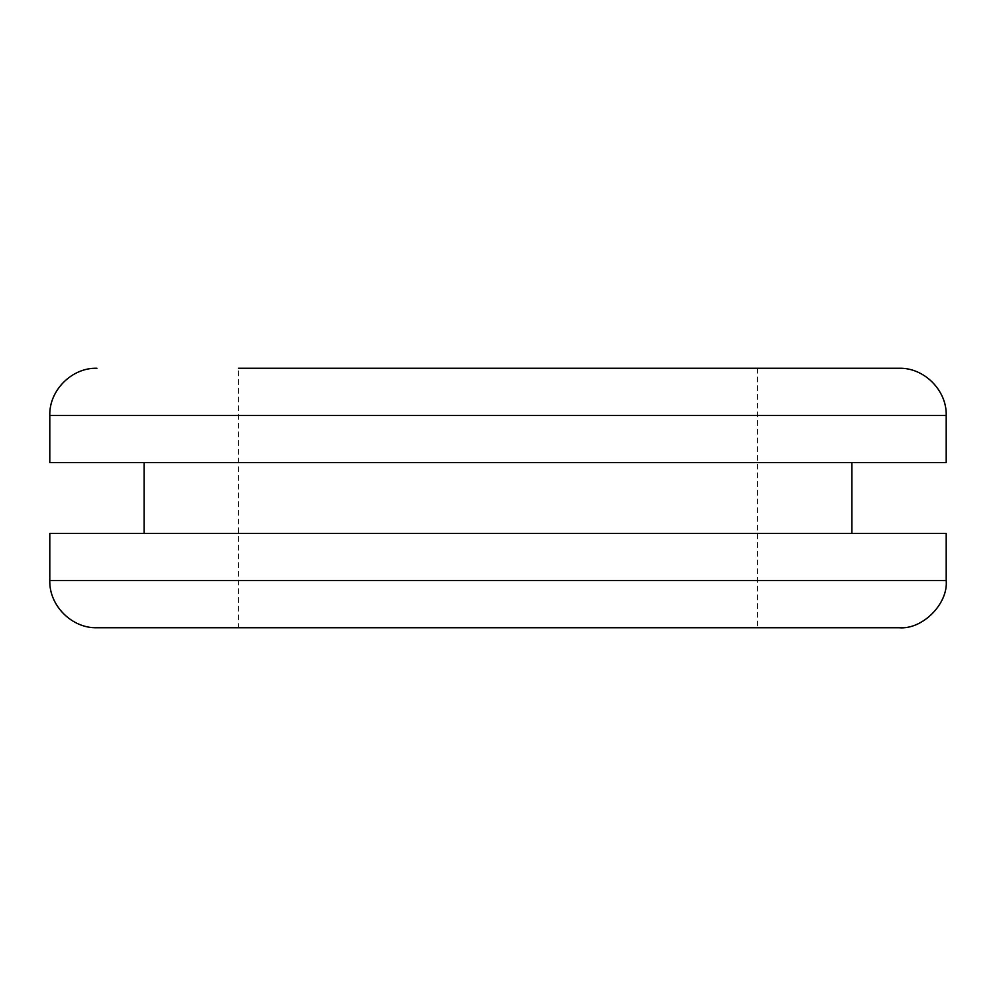 <?xml version="1.0" encoding="UTF-8"?>
<svg xmlns="http://www.w3.org/2000/svg" width="996" height="996" viewBox="0 0 996 996"><rect width="100%" height="100%" fill="white"/><g stroke="black" fill="none" stroke-linecap="round" stroke-linejoin="round"><path stroke-width="0.75" stroke-dasharray="4.98 3.74" d="M836.926 462.617L49.8 462.617M946.2 533.383L49.8 533.383M539.77 533.383L144.159 533.383L539.77 533.383M899.027 627.741L96.973 627.741M238.517 627.741L757.483 627.741L238.517 627.741L238.517 368.259L899.027 368.259M946.2 415.432L49.8 415.432M946.2 580.568L49.8 580.568M757.483 368.259L757.483 627.741"/><path stroke-width="1.49" d="M946.2 462.617L946.2 415.432L49.8 415.432L49.8 462.617L946.2 462.617L851.841 462.617L851.841 533.383M836.926 462.617L851.841 462.617M49.8 580.568L49.8 533.383L946.2 533.383L946.2 580.568C948.304 603.9 922.358 629.846 899.027 627.741L96.973 627.741C71.949 628.501 49.041 605.593 49.8 580.568L946.2 580.568M238.517 368.259L899.027 368.259C924.051 367.474 946.984 390.395 946.2 415.432M144.159 462.617L144.159 533.383M49.8 415.432C49.016 390.395 71.949 367.474 96.973 368.259"/></g></svg>
